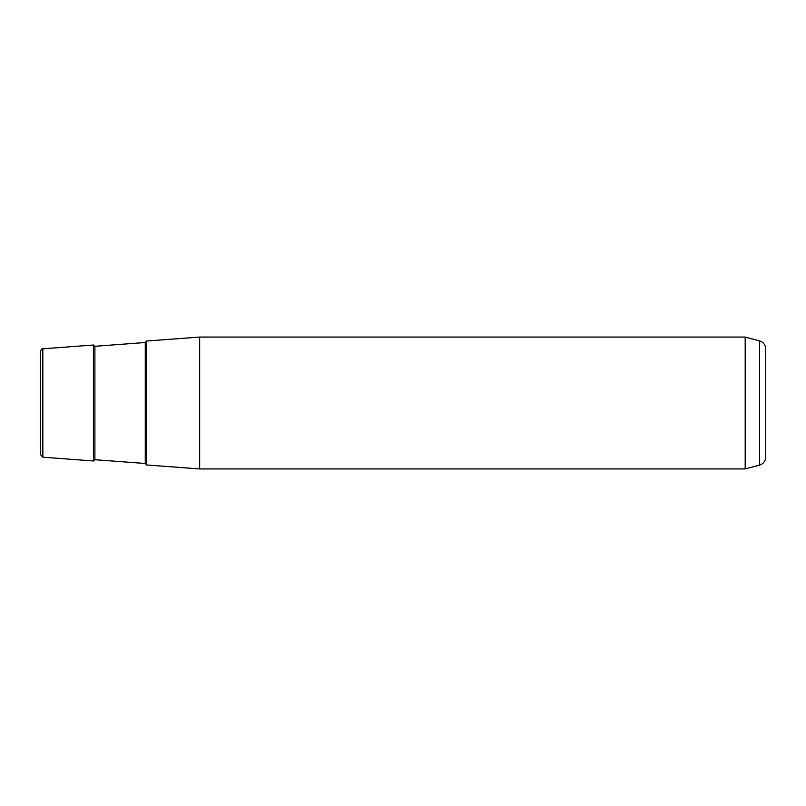 <?xml version="1.0" encoding="UTF-8"?>
<svg xmlns="http://www.w3.org/2000/svg" width="806" height="806" viewBox="0 0 806 806"><rect width="100%" height="100%" fill="white"/><g stroke="black" fill="none" stroke-linecap="round" stroke-linejoin="round"><path stroke-width="1.21" d="M146.541 373.299L146.541 464.961L199.666 468.941L199.666 337.059L146.541 341.039L146.541 373.299M745.187 337.059L759.595 340.918L759.595 465.082L745.187 468.941L745.187 337.059L199.666 337.059M42.839 457.183L40.3 454.443L40.3 351.557C41.529 349.008 42.375 348.091 42.839 348.817L42.839 457.183L93.425 460.982L93.425 345.018L42.839 348.817M759.595 465.082C763.423 463.813 765.458 461.153 765.7 457.123L765.7 348.877C765.458 344.847 763.423 342.187 759.595 340.918M145.271 342.51L94.896 346.288L94.896 459.712L145.271 463.49L145.271 342.51L146.541 341.14M745.187 468.941L199.666 468.941M145.271 463.49L146.541 464.861M94.896 346.288L93.425 345.018M94.896 459.712L93.425 460.982"/></g></svg>
